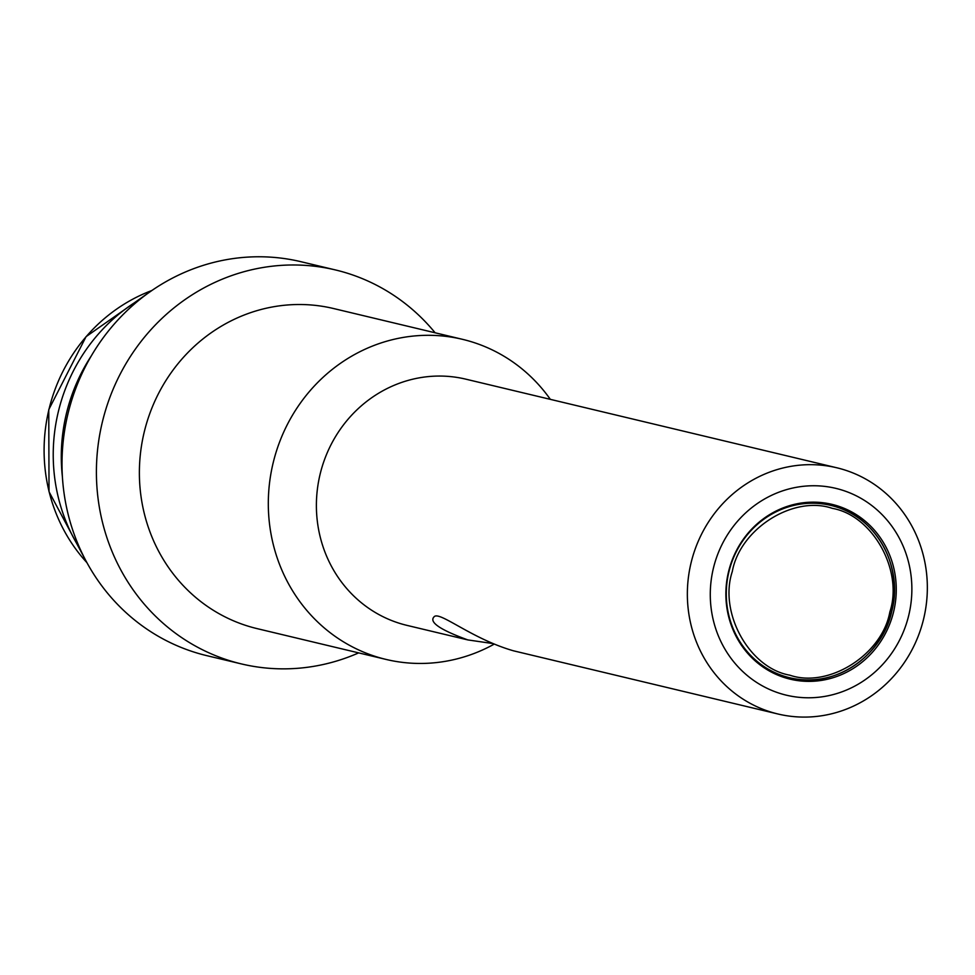 <?xml version="1.0" encoding="UTF-8"?>
<svg xmlns="http://www.w3.org/2000/svg" width="975" height="975" viewBox="0 0 975 975"><rect width="100%" height="100%" fill="white"/><g stroke="black" fill="none" stroke-linecap="round" stroke-linejoin="round"><path stroke-width="1.46" d="M836.757 467.768L465.782 379.153A126.579 119.608 103.4 0 0 320.531 472.509A126.579 119.608 103.4 0 0 406.977 625.377L467.829 639.917C439.859 629.716 428.647 621.977 434.204 616.688C439.701 610.996 471.693 638.832 513.496 650.812L777.94 713.993A126.579 119.608 -76.6 0 1 776.088 713.529A126.579 119.608 -76.6 0 1 691.251 562.1A126.579 119.608 -76.6 0 1 836.757 467.768A126.579 119.608 -76.6 0 1 838.61 468.219A126.579 119.608 -76.6 0 1 923.447 619.649A126.579 119.608 -76.6 0 1 777.94 713.993M492.46 643.5L467.829 639.917M550.339 399.348A164.543 155.488 103.4 0 0 464.941 339.934A164.543 155.488 103.4 0 0 462.528 339.337A164.543 155.488 103.4 0 0 273.695 460.7A164.543 155.488 103.4 0 0 386.063 659.429A164.543 155.488 103.4 0 0 494.093 644.182M784.814 694.797A106.324 100.474 -76.6 0 1 739.928 518.602A106.324 100.474 -76.6 0 1 908.481 561.893A106.324 100.474 -76.6 0 1 784.814 694.797M462.528 339.337L333.596 308.539A164.543 155.488 103.4 0 0 144.763 429.902A164.543 155.488 103.4 0 0 257.144 628.631L386.063 659.429M833.272 504.684A89.871 84.923 -76.6 0 1 893.502 612.19A89.871 84.923 -76.6 0 1 790.189 679.173A89.871 84.923 -76.6 0 1 728.471 572.033A89.871 84.923 -76.6 0 1 831.955 504.355A89.871 84.923 -76.6 0 1 833.272 504.684M435.13 332.792A202.52 191.368 103.4 0 0 338.41 270.672A202.52 191.368 103.4 0 0 335.437 269.941A202.52 191.368 103.4 0 0 103.033 419.311A202.52 191.368 103.4 0 0 241.337 663.902A202.52 191.368 103.4 0 0 358.666 652.884M335.437 269.941L301.043 261.727A202.52 191.368 103.4 0 0 67.86 414.241A202.52 191.368 103.4 0 0 206.944 655.688L241.337 663.902M91.333 355.851A174.671 165.055 103.4 0 0 67.007 411.17A174.671 165.055 103.4 0 0 62.412 476.946M140.217 299.167A174.671 165.055 103.4 0 0 80.401 549.595M805.642 503.514A84.801 80.133 103.4 0 0 801.645 502.99M762.535 666.693A84.801 80.133 103.4 0 0 766.35 668.033M772.566 672.713A87.726 82.899 103.4 0 0 776.661 673.42M817.269 503.38A87.726 82.899 103.4 0 0 813.308 502.162M732.298 571.533C718.587 612.751 749.324 668.155 789.811 675.175C828.64 688.533 882.156 654.786 889.846 611.995C903.557 570.777 872.82 515.373 832.333 508.365C793.504 494.995 739.988 528.755 732.298 571.533L732.201 571.898M729.081 571.118A88.603 83.728 103.4 0 0 789.689 677.747A88.603 83.728 103.4 0 0 891.698 611.02A88.603 83.728 103.4 0 0 830.846 505.391A88.603 83.728 103.4 0 0 729.081 571.118M151.917 290.489A165.908 156.78 103.4 0 0 86.909 562.636L49.03 491.717L48.75 409.683L86.08 336.631L151.929 290.477M789.677 677.747C832.784 689.398 881.948 657.418 891.808 611.154C904.044 565.439 874.648 514.495 830.846 505.391"/></g></svg>
